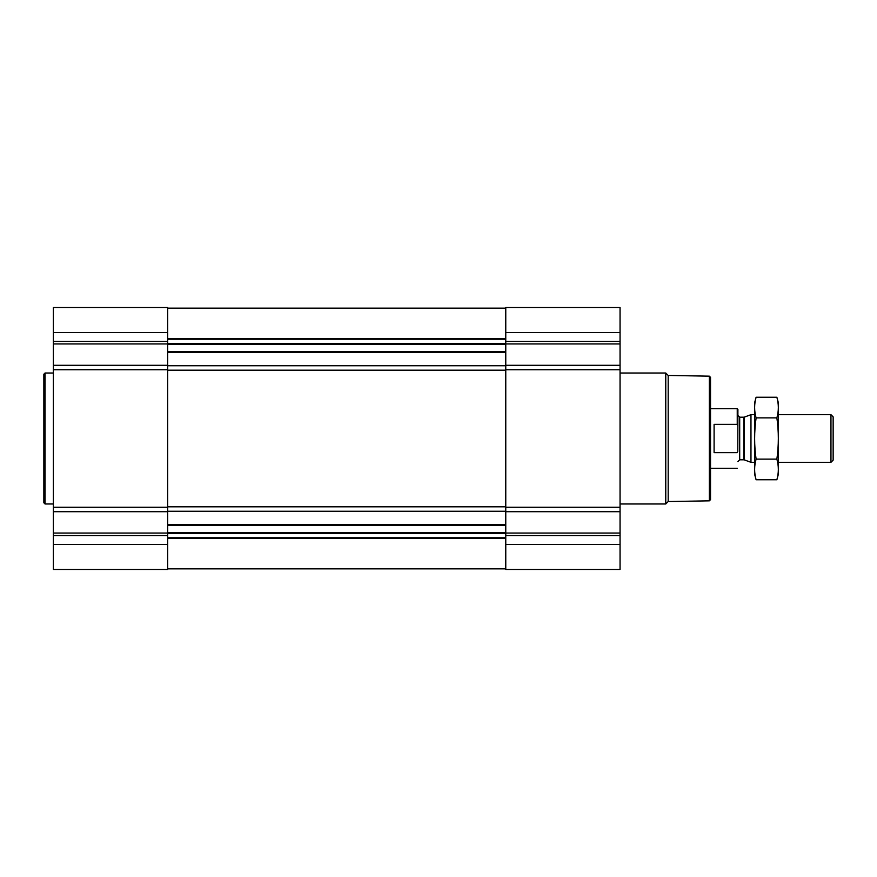 <?xml version="1.0" encoding="UTF-8"?>
<svg xmlns="http://www.w3.org/2000/svg" width="877" height="877" viewBox="0 0 877 877"><rect width="100%" height="100%" fill="white"/><g stroke="black" fill="none" stroke-linecap="round" stroke-linejoin="round"><path stroke-width="1.32" d="M53.376 544.453L53.376 569.458L167.66 569.458L167.66 544.453L53.376 544.453L53.376 307.542L167.66 307.542L167.66 365.292L53.376 365.292M620.05 307.542L620.05 365.292L505.766 365.292L505.766 307.542L620.05 307.542M620.05 511.708L505.766 511.708L505.766 569.458L620.05 569.458L620.05 365.292M620.05 369.732L505.766 369.732L505.766 365.292M505.766 369.732L505.766 511.708M167.66 544.453L167.66 365.292M709.34 376.167L709.34 500.833L710.523 499.649L710.523 377.351L709.34 376.167L668.186 375.444L665.764 373.021L620.05 373.021M709.34 500.833L668.186 501.556L668.186 375.444M668.186 501.556L665.764 503.979L665.764 373.021M53.376 503.979L45.045 503.979L45.045 373.021L53.376 373.021M45.045 503.979L43.85 502.784L43.85 374.216L45.045 373.021M737.776 451.469L737.908 409.406L737.239 408.737L710.523 408.737M737.908 425.838L737.239 424.358L737.239 408.737M737.239 452.642L714.097 452.642L714.097 424.358L737.239 424.358M830.957 414.689L830.957 462.311L833.15 460.118L833.15 416.882L830.957 414.689L778.392 414.689M754.582 462.311L750.964 462.311L750.964 414.689L754.582 414.689M776.879 479.741L778.392 474.095L778.392 402.905L776.879 397.259C778.82 404.133 778.82 411.006 776.879 417.88C778.82 431.451 778.82 445.198 776.879 459.12C778.82 465.994 778.82 472.867 776.879 479.741L756.095 479.741C754.143 472.867 754.143 465.994 756.095 459.12C754.143 445.549 754.143 431.802 756.095 417.88C754.143 411.006 754.143 404.133 756.095 397.259L776.879 397.259M776.879 459.12L756.095 459.12M776.879 417.88L756.095 417.88M756.095 479.741L754.582 474.095L754.582 402.905L756.095 397.259M167.66 524.545L505.766 524.545M167.66 511.269L505.766 511.269M620.05 332.547L505.766 332.547M620.05 341.427L505.766 341.427M620.05 343.948L505.766 343.948M620.05 507.268L505.766 507.268M620.05 533.052L505.766 533.052M620.05 535.573L505.766 535.573M620.05 544.453L505.766 544.453M167.66 352.455L505.766 352.455M167.66 365.731L505.766 365.731M167.66 338.643L505.766 338.643M167.66 339.213L505.766 339.213M167.66 343.674L505.766 343.674M167.66 344.497L505.766 344.497M167.66 351.787L505.766 351.787M167.66 370.182L505.766 370.182M167.66 506.818L505.766 506.818M167.66 525.213L505.766 525.213M167.66 532.503L505.766 532.503M167.66 533.326L505.766 533.326M167.66 537.787L505.766 537.787M167.66 538.357L505.766 538.357M167.66 332.547L53.376 332.547M167.66 341.427L53.376 341.427M167.66 343.948L53.376 343.948M167.66 369.732L53.376 369.732M167.66 507.268L53.376 507.268M167.66 511.708L53.376 511.708M167.66 533.052L53.376 533.052M167.66 535.573L53.376 535.573M744.398 417.079L743.784 417.189L743.784 459.811L744.398 459.921L744.398 417.079L750.964 414.689M743.784 459.811L739.695 459.811L739.695 417.189L737.908 415.402M167.66 308.145L505.766 308.145M167.66 568.855L505.766 568.855M665.764 503.979L620.05 503.979M737.239 468.263L710.523 468.263M830.957 462.311L778.392 462.311M744.398 459.921L750.964 462.311M743.784 417.189L739.695 417.189M739.695 459.811L737.908 461.598"/></g></svg>
